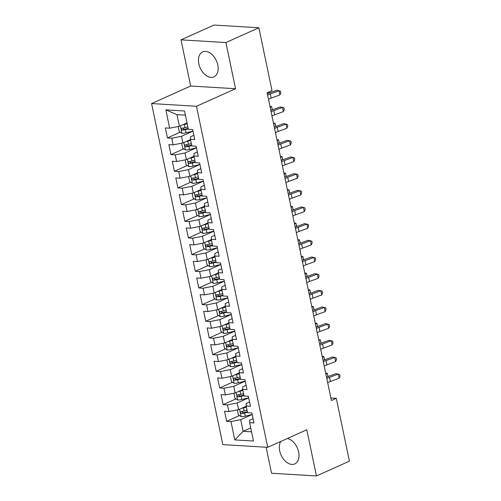 <?xml version="1.0" encoding="UTF-8"?>
<svg xmlns="http://www.w3.org/2000/svg" width="501" height="501" viewBox="0 0 501 501"><rect width="100%" height="100%" fill="white"/><g stroke="black" fill="none" stroke-linecap="round" stroke-linejoin="round"><path stroke-width="0.75" d="M280.748 441.475A13.696 8.868 -114.2 0 0 279.696 450.856A13.696 8.868 -114.2 0 0 294.77 463.92A13.696 8.868 -114.2 0 0 298.621 451.996A13.696 8.868 -114.2 0 0 287.311 438.525M217.766 64.948A13.696 8.868 -114.2 0 0 202.692 51.879A13.696 8.868 -114.2 0 0 198.834 63.802A13.696 8.868 -114.2 0 0 213.908 76.872A13.696 8.868 -114.2 0 0 217.766 64.948M266.119 447.224L271.555 473.238L316.444 475.95L349.416 461.152L336.284 398.308L330.873 397.982M151.584 103.563L222.832 444.606L267.728 447.318L196.48 106.275L151.584 103.563L190.656 86.022L235.551 88.733L225.907 42.56L181.011 39.848L190.656 86.022M181.011 39.848L213.977 25.05L258.873 27.762L225.907 42.56M185.395 115.136L176.972 114.623L165.837 109.857L169.67 128.193L165.361 127.93L167.453 137.932L171.762 138.195L173.152 144.864L168.843 144.601L170.935 154.602L175.244 154.865L176.634 161.529L172.325 161.272L174.417 171.273L178.725 171.53L180.116 178.199L175.807 177.943L177.899 187.944L182.207 188.201L183.598 194.87L179.289 194.607L181.381 204.608L185.689 204.871L187.08 211.535L182.777 211.278L184.863 221.279L189.171 221.536L190.562 228.205L186.259 227.949L188.345 237.95L192.653 238.207L194.044 244.876L189.741 244.613L191.827 254.614L196.135 254.877L197.526 261.541L193.223 261.284L195.309 271.285L199.617 271.542L201.014 278.212L196.705 277.955L198.791 287.956L203.099 288.213L204.496 294.882L200.187 294.619L202.272 304.621L206.581 304.884L207.978 311.547L203.669 311.29L205.754 321.291L210.063 321.548L211.46 328.218L207.151 327.961L209.243 337.962L213.545 338.219L214.942 344.888L210.633 344.625L212.725 354.627L217.027 354.89L218.423 361.559L214.115 361.296L216.207 371.297L220.509 371.56L221.905 378.224L217.597 377.967L219.689 387.968L223.991 388.225L225.387 394.894L221.079 394.631L223.17 404.633L227.479 404.896L228.869 411.565L224.561 411.302L226.652 421.303L239.453 415.554M165.837 109.857L184.525 110.984L188.357 129.321L192.666 129.584L194.751 139.585L190.443 139.322L191.839 145.991L196.148 146.248L198.233 156.249L193.925 155.993L195.321 162.662L199.63 162.919L201.715 172.92L197.413 172.663L198.803 179.327L203.112 179.59L205.197 189.591L200.895 189.328L202.285 195.997L206.594 196.254L208.679 206.255L204.377 205.999L205.767 212.668L210.076 212.925L212.167 222.926L207.859 222.669L209.249 229.333L213.558 229.596L215.649 239.597L211.341 239.334L212.731 246.004L217.039 246.26L219.131 256.261L214.823 256.005L216.213 262.674L220.521 262.931L222.613 272.932L218.304 272.676L219.695 279.339L224.003 279.602L226.095 289.603L221.786 289.34L223.177 296.01L227.485 296.266L229.577 306.274L225.268 306.011L226.659 312.68L230.967 312.937L233.059 322.938L228.75 322.682L230.141 329.345L234.449 329.608L236.541 339.609L232.232 339.346L233.629 346.016L237.931 346.279L240.023 356.28L235.714 356.017L237.111 362.686L241.413 362.943L243.505 372.944L239.196 372.688L240.593 379.351L244.895 379.614L246.987 389.615L242.678 389.352L244.075 396.022L248.377 396.285L250.469 406.286L246.16 406.023L247.557 412.692L251.865 412.949L253.951 422.95L249.642 422.694L253.475 441.03L234.787 439.897L230.961 421.566L226.652 421.303M258.873 27.762L272.005 90.6L267.121 92.798L331.399 400.499L336.284 398.308M246.21 406.248L238.608 409.661L237.211 402.998L248.703 397.838M228.869 411.565L238.608 409.661M227.479 404.896L237.211 402.998M249.642 422.694L249.673 420.207L253.061 418.686M242.728 389.584L235.126 392.997L233.729 386.327L245.221 381.167M225.387 394.894L235.126 392.997M223.991 388.225L233.729 386.327M246.16 406.023L246.191 403.537L249.579 402.015M239.246 372.913L231.644 376.326L230.247 369.657L241.739 364.496M221.905 378.224L231.644 376.326M220.509 371.56L230.247 369.657M242.678 389.352L242.709 386.866L246.097 385.35M235.764 356.242L228.162 359.655L226.765 352.992L238.257 347.832M218.423 361.559L228.162 359.655M217.027 354.89L226.765 352.992M239.196 372.688L239.227 370.201L242.616 368.68M232.282 339.572L224.68 342.991L223.283 336.321L234.775 331.161M214.942 344.888L224.68 342.991M213.545 338.219L223.283 336.321M235.714 356.017L235.746 353.531L239.134 352.009M228.8 322.907L221.198 326.32L219.801 319.651L231.293 314.49M211.46 328.218L221.198 326.32M210.063 321.548L219.801 319.651M232.232 339.346L232.264 336.86L235.652 335.344M225.318 306.236L217.716 309.649L216.319 302.98L227.811 297.826M207.978 311.547L217.716 309.649M206.581 304.884L216.319 302.98M228.75 322.682L228.782 320.195L232.17 318.674M221.83 289.565L214.228 292.979L212.837 286.315L224.329 281.155M204.496 294.882L214.228 292.979M203.099 288.213L212.837 286.315M225.268 306.011L225.3 303.525L228.681 302.003M218.348 272.901L210.746 276.314L209.355 269.644L220.847 264.484M201.014 278.212L210.746 276.314M199.617 271.542L209.355 269.644M221.786 289.34L221.818 286.854L225.2 285.338M214.866 256.23L207.264 259.643L205.873 252.974L217.365 247.82M197.526 261.541L207.264 259.643M196.135 254.877L205.873 252.974M218.304 272.676L218.336 270.189L221.718 268.668M211.384 239.559L203.782 242.972L202.391 236.309L213.883 231.149M194.044 244.876L203.782 242.972M192.653 238.207L202.391 236.309M214.823 256.005L214.854 253.519L218.236 251.997M207.902 222.895L200.3 226.308L198.91 219.638L210.401 214.478M190.562 228.205L200.3 226.308M189.171 221.536L198.91 219.638M211.341 239.334L211.372 236.848L214.754 235.332M204.421 206.224L196.818 209.637L195.428 202.968L206.919 197.814M187.08 211.535L196.818 209.637M185.689 204.871L195.428 202.968M207.859 222.669L207.89 220.183L211.272 218.661M200.939 189.553L193.336 192.966L191.946 186.303L203.437 181.143M183.598 194.87L193.336 192.966M182.207 188.201L191.946 186.303M204.377 205.999L204.408 203.512L207.79 201.991M197.457 172.889L189.854 176.302L188.464 169.632L199.955 164.472M180.116 178.199L189.854 176.302M178.725 171.53L188.464 169.632M200.895 189.328L200.92 186.842L204.308 185.326M193.975 156.218L186.372 159.631L184.982 152.962L196.473 147.808M176.634 161.529L186.372 159.631M175.244 154.865L184.982 152.962M197.413 172.663L197.438 170.177L200.826 168.655M190.493 139.547L182.89 142.96L181.5 136.297L192.985 131.137M173.152 144.864L182.89 142.96M171.762 138.195L181.5 136.297M193.925 155.993L193.956 153.506L197.344 151.985M187.011 122.883L179.408 126.296L176.972 114.623M169.67 128.193L179.408 126.296M190.443 139.322L190.474 136.836L193.862 135.32M235.551 88.733L196.48 106.275M316.444 475.95L306.8 429.777L267.728 447.318M250.738 427.917L243.135 431.33L251.558 431.843M252.185 414.502L240.693 419.663L243.135 431.33L234.787 439.897M230.961 421.566L240.693 419.663M167.453 137.932L180.26 132.183M170.935 154.602L183.742 148.853M174.417 171.273L187.224 165.524M177.899 187.944L190.706 182.195M181.381 204.608L194.188 198.859M184.863 221.279L197.67 215.53M188.345 237.95L201.151 232.201M191.827 254.614L204.633 248.865M195.309 271.285L208.115 265.536M198.791 287.956L211.597 282.207M202.272 304.621L215.079 298.872M205.754 321.291L218.561 315.542M209.243 337.962L222.043 332.213M212.725 354.627L225.525 348.878M216.207 371.297L229.007 365.548M219.689 387.968L232.489 382.219M223.17 404.633L235.971 398.884M267.622 95.215A8.78 2.148 168.2 0 1 270.321 93.944L279.051 90.744L276.658 90.305L267.922 93.505A13.17 3.225 -11.8 0 0 267.315 93.737M268.492 99.386A8.78 2.148 168.2 0 1 271.191 98.115L279.921 94.908L279.051 90.744L280.454 91.182L280.804 92.848L279.921 94.908M178.168 126.534L179.208 131.5L181.982 133.31A4.653 1.14 -11.8 0 0 186.071 132.815L192.979 131.099M182.721 124.805A4.653 1.14 -11.8 0 0 184.33 124.48L187.199 123.772M185.251 123.672L187.08 123.215M187.856 126.935L184.988 127.649A4.653 1.14 168.2 0 1 181.963 128.131C180.967 128.832 181.105 129.496 182.383 130.135A4.653 1.14 -11.8 0 0 185.408 129.646L188.276 128.939M188.163 128.381L184.957 129.177A2.373 0.582 168.2 0 1 184.136 129.346L182.915 128.5M268.761 93.199L268.542 92.159M268.843 92.021L268.887 93.155M271.104 111.886A8.78 2.148 168.2 0 1 273.803 110.615L282.539 107.414L280.14 106.97L271.404 110.176A13.17 3.225 -11.8 0 0 270.797 110.402M271.974 116.05A8.78 2.148 168.2 0 1 274.673 114.779L283.409 111.579L282.539 107.414L283.935 107.847L284.286 109.512L283.409 111.579M274.586 128.55A8.78 2.148 168.2 0 1 277.285 127.285L286.021 124.079L283.622 123.641L274.886 126.841A13.17 3.225 -11.8 0 0 274.279 127.072M275.462 132.721A8.78 2.148 168.2 0 1 278.155 131.45L286.891 128.25L286.021 124.079L287.417 124.517L287.768 126.183L286.891 128.25M181.65 143.205L182.69 148.164L185.464 149.981A4.653 1.14 -11.8 0 0 189.553 149.486L196.461 147.77M186.203 141.476A4.653 1.14 -11.8 0 0 187.812 141.15L190.681 140.437M188.733 140.336L190.562 139.885M191.338 143.605L188.47 144.319A4.653 1.14 168.2 0 1 185.445 144.802C184.449 145.503 184.587 146.167 185.865 146.799A4.653 1.14 -11.8 0 0 188.89 146.317L191.758 145.603M191.645 145.052L188.445 145.847A2.373 0.582 168.2 0 1 187.618 146.01L186.397 145.171M272.243 109.869L271.529 106.45L272.369 109.819M269.976 106.488L271.529 106.45L270.139 107.245M185.132 159.875L186.172 164.835L188.946 166.651A4.653 1.14 -11.8 0 0 193.035 166.15L199.943 164.441M189.691 158.141A4.653 1.14 -11.8 0 0 191.294 157.815L194.163 157.107M192.215 157.007L194.044 156.556M194.82 160.276L191.952 160.984A4.653 1.14 168.2 0 1 188.927 161.472C187.931 162.167 188.069 162.838 189.347 163.47A4.653 1.14 -11.8 0 0 192.371 162.988L195.24 162.274M195.127 161.723L191.927 162.512A2.373 0.582 168.2 0 1 191.1 162.681L189.879 161.836M275.725 126.534L275.011 123.121L275.851 126.49M273.458 123.158L275.011 123.121L273.621 123.916M278.074 145.221A8.78 2.148 168.2 0 1 280.767 143.95L289.503 140.75L287.104 140.311L278.368 143.511A13.17 3.225 -11.8 0 0 277.761 143.743M278.944 149.392A8.78 2.148 168.2 0 1 281.637 148.121L290.373 144.914L289.503 140.75L290.899 141.188L291.25 142.854L290.373 144.914M281.556 161.892A8.78 2.148 168.2 0 1 284.249 160.621L292.985 157.42L290.586 156.976L281.85 160.182A13.17 3.225 -11.8 0 0 281.243 160.408M282.426 166.056A8.78 2.148 168.2 0 1 285.119 164.785L293.855 161.585L292.985 157.42L294.381 157.853L294.732 159.525L293.855 161.585M188.614 176.54L189.654 181.506L192.428 183.316A4.653 1.14 -11.8 0 0 196.517 182.821L203.425 181.105M193.173 174.811A4.653 1.14 -11.8 0 0 194.776 174.486L197.644 173.778M195.697 173.678L197.526 173.221M198.302 176.941L195.434 177.655A4.653 1.14 168.2 0 1 192.409 178.137C191.413 178.838 191.551 179.502 192.829 180.141A4.653 1.14 -11.8 0 0 195.853 179.652L198.722 178.945M198.609 178.387L195.409 179.183A2.373 0.582 168.2 0 1 194.582 179.352L193.361 178.506M279.207 143.205L278.493 139.792L279.333 143.161M276.94 139.823L278.493 139.792L277.103 140.581M192.096 193.211L193.135 198.177L195.91 199.987A4.653 1.14 -11.8 0 0 199.999 199.492L206.913 197.776M196.655 191.482A4.653 1.14 -11.8 0 0 198.258 191.157L201.126 190.443M199.179 190.342L201.007 189.892M201.784 193.611L198.922 194.325A4.653 1.14 168.2 0 1 195.891 194.808C194.895 195.509 195.033 196.173 196.311 196.805A4.653 1.14 -11.8 0 0 199.335 196.323L202.204 195.609M202.091 195.058L198.891 195.853A2.373 0.582 168.2 0 1 198.064 196.016L196.843 195.177M282.689 159.875L281.975 156.456L282.815 159.825M280.428 156.494L281.975 156.456L280.585 157.251M285.038 178.556A8.78 2.148 168.2 0 1 287.731 177.291L296.467 174.085L294.068 173.647L285.332 176.847A13.17 3.225 -11.8 0 0 284.725 177.078M285.908 182.727A8.78 2.148 168.2 0 1 288.601 181.456L297.337 178.256L296.467 174.085L297.863 174.523L298.214 176.189L297.337 178.256M195.578 209.881L196.617 214.841L199.392 216.657A4.653 1.14 -11.8 0 0 203.481 216.156L210.395 214.447M200.137 208.147A4.653 1.14 -11.8 0 0 201.74 207.827L204.608 207.113M202.661 207.013L204.489 206.562M205.272 210.282L202.404 210.99A4.653 1.14 168.2 0 1 199.373 211.478C198.377 212.173 198.515 212.844 199.793 213.476A4.653 1.14 -11.8 0 0 202.817 212.994L205.686 212.28M205.573 211.729L202.373 212.524A2.373 0.582 168.2 0 1 201.546 212.687L200.325 211.842M286.171 176.546L285.457 173.127L286.296 176.496M283.91 173.164L285.457 173.127L284.067 173.922M288.52 195.227A8.78 2.148 168.2 0 1 291.213 193.956L299.949 190.756L297.55 190.317L288.82 193.518A13.17 3.225 -11.8 0 0 288.207 193.749M289.39 199.398A8.78 2.148 168.2 0 1 292.083 198.127L300.819 194.92L299.949 190.756L301.345 191.194L301.696 192.86L300.819 194.92M199.06 226.546L200.099 231.512L202.874 233.322A4.653 1.14 -11.8 0 0 206.963 232.827L213.877 231.111M203.619 224.817A4.653 1.14 -11.8 0 0 205.222 224.492L208.09 223.784M206.143 223.684L207.971 223.227M208.754 226.947L205.886 227.661A4.653 1.14 168.2 0 1 202.855 228.143C201.859 228.844 201.997 229.508 203.274 230.147A4.653 1.14 -11.8 0 0 206.299 229.658L209.167 228.951M209.055 228.393L205.855 229.189A2.373 0.582 168.2 0 1 205.028 229.358L203.807 228.512M289.653 193.211L288.939 189.798L289.778 193.167M287.392 189.829L288.939 189.798L287.549 190.587M292.002 211.898A8.78 2.148 168.2 0 1 294.694 210.627L303.431 207.427L301.032 206.982L292.302 210.188A13.17 3.225 -11.8 0 0 291.688 210.414M292.872 216.063A8.78 2.148 168.2 0 1 295.565 214.797L304.301 211.591L303.431 207.427L304.827 207.859L305.178 209.531L304.301 211.591M295.484 228.569A8.78 2.148 168.2 0 1 298.176 227.297L306.913 224.091L304.514 223.653L295.784 226.853A13.17 3.225 -11.8 0 0 295.17 227.085M296.354 232.733A8.78 2.148 168.2 0 1 299.047 231.462L307.783 228.262L306.913 224.091L308.309 224.529L308.66 226.195L307.783 228.262M298.965 245.233A8.78 2.148 168.2 0 1 301.665 243.962L310.395 240.762L307.996 240.323L299.266 243.524A13.17 3.225 -11.8 0 0 298.652 243.755M299.836 249.404A8.78 2.148 168.2 0 1 302.535 248.133L311.265 244.926L310.395 240.762L311.797 241.2L312.142 242.866L311.265 244.926M302.447 261.904A8.78 2.148 168.2 0 1 305.147 260.633L313.876 257.433L311.478 256.988L302.748 260.194A13.17 3.225 -11.8 0 0 302.141 260.426M303.318 266.069A8.78 2.148 168.2 0 1 306.017 264.804L314.747 261.597L313.876 257.433L315.279 257.865L315.624 259.537L314.747 261.597M305.929 278.575A8.78 2.148 168.2 0 1 308.629 277.303L317.358 274.097L314.96 273.659L306.23 276.865A13.17 3.225 -11.8 0 0 305.623 277.091M306.8 282.739A8.78 2.148 168.2 0 1 309.499 281.468L318.229 278.268L317.358 274.097L318.761 274.535L319.106 276.201L318.229 278.268M309.411 295.239A8.78 2.148 168.2 0 1 312.11 293.974L320.84 290.768L318.442 290.329L309.712 293.53A13.17 3.225 -11.8 0 0 309.104 293.761M310.282 299.41A8.78 2.148 168.2 0 1 312.981 298.139L321.711 294.939L320.84 290.768L322.243 291.206L322.588 292.872L321.711 294.939M312.893 311.91A8.78 2.148 168.2 0 1 315.592 310.639L324.322 307.439L321.924 306.994L313.194 310.2A13.17 3.225 -11.8 0 0 312.586 310.432M313.764 316.075A8.78 2.148 168.2 0 1 316.463 314.81L325.193 311.603L324.322 307.439L325.725 307.871L326.07 309.543L325.193 311.603M316.375 328.581A8.78 2.148 168.2 0 1 319.074 327.31L327.804 324.103L325.406 323.665L316.676 326.871A13.17 3.225 -11.8 0 0 316.068 327.097M317.246 332.745A8.78 2.148 168.2 0 1 319.945 331.474L328.675 328.274L327.804 324.103L329.207 324.542L329.552 326.207L328.675 328.274M319.857 345.245A8.78 2.148 168.2 0 1 322.556 343.98L331.286 340.774L328.888 340.336L320.158 343.536A13.17 3.225 -11.8 0 0 319.55 343.767M320.728 349.416A8.78 2.148 168.2 0 1 323.427 348.145L332.157 344.945L331.286 340.774L332.689 341.212L333.033 342.878L332.157 344.945M202.548 243.217L203.581 248.183L206.356 249.993A4.653 1.14 -11.8 0 0 210.445 249.498L217.359 247.782M207.101 241.488A4.653 1.14 -11.8 0 0 208.704 241.163L211.572 240.449M209.631 240.348L211.46 239.898M212.236 243.618L209.368 244.331A4.653 1.14 168.2 0 1 206.337 244.814C205.341 245.515 205.479 246.179 206.756 246.811A4.653 1.14 -11.8 0 0 209.781 246.329L212.649 245.615M212.537 245.064L209.337 245.859A2.373 0.582 168.2 0 1 208.516 246.022L207.289 245.183M293.135 209.881L292.421 206.462L293.26 209.831M290.874 206.5L292.421 206.462L291.031 207.257M206.03 259.887L207.063 264.847L209.838 266.664A4.653 1.14 -11.8 0 0 213.927 266.163L220.841 264.453M210.583 258.153A4.653 1.14 -11.8 0 0 212.186 257.833L215.054 257.119M213.113 257.019L214.942 256.568M215.718 260.288L212.85 260.996A4.653 1.14 168.2 0 1 209.819 261.484C208.823 262.18 208.967 262.85 210.238 263.482A4.653 1.14 -11.8 0 0 213.263 263L216.131 262.286M216.019 261.735L212.819 262.53A2.373 0.582 168.2 0 1 211.998 262.693L210.771 261.848M296.617 226.552L295.903 223.133L296.742 226.502M294.356 223.17L295.903 223.133L294.513 223.928M209.512 276.552L210.545 281.518L213.32 283.328A4.653 1.14 -11.8 0 0 217.409 282.833L224.323 281.117M214.065 274.824A4.653 1.14 -11.8 0 0 215.668 274.498L218.536 273.79M216.595 273.69L218.423 273.233M219.2 276.953L216.332 277.667A4.653 1.14 168.2 0 1 213.301 278.149C212.305 278.85 212.449 279.514 213.72 280.153A4.653 1.14 -11.8 0 0 216.751 279.664L219.613 278.957M219.501 278.406L216.3 279.195A2.373 0.582 168.2 0 1 215.48 279.364L214.253 278.518M300.099 243.217L299.385 239.804L300.224 243.173M297.838 239.835L299.385 239.804L297.995 240.593M212.994 293.223L214.027 298.189L216.801 299.999A4.653 1.14 -11.8 0 0 220.891 299.504L227.805 297.788M217.547 291.494A4.653 1.14 -11.8 0 0 219.15 291.169L222.018 290.455M220.077 290.355L221.905 289.904M222.682 293.624L219.814 294.337A4.653 1.14 168.2 0 1 216.783 294.82C215.787 295.521 215.931 296.185 217.202 296.817A4.653 1.14 -11.8 0 0 220.233 296.335L223.102 295.628M222.983 295.07L219.782 295.866A2.373 0.582 168.2 0 1 218.962 296.028L217.735 295.189M303.581 259.887L302.867 256.468L303.712 259.837M301.32 256.506L302.867 256.468L301.477 257.264M216.476 309.894L217.509 314.853L220.29 316.67A4.653 1.14 -11.8 0 0 224.373 316.169L231.287 314.459M221.029 308.159A4.653 1.14 -11.8 0 0 222.632 307.839L225.5 307.126M223.559 307.025L225.387 306.574M226.164 310.294L223.296 311.002A4.653 1.14 168.2 0 1 220.265 311.49C219.269 312.186 219.413 312.856 220.684 313.488A4.653 1.14 -11.8 0 0 223.715 313.006L226.584 312.292M226.465 311.741L223.264 312.536A2.373 0.582 168.2 0 1 222.444 312.699L221.217 311.854M307.063 276.558L306.349 273.139L307.194 276.508M304.802 273.177L306.349 273.139L304.959 273.934M219.958 326.558L220.991 331.524L223.772 333.334A4.653 1.14 -11.8 0 0 227.855 332.839L234.769 331.123M224.511 324.83A4.653 1.14 -11.8 0 0 226.114 324.504L228.982 323.796M227.041 323.696L228.869 323.239M229.646 326.959L226.778 327.673A4.653 1.14 168.2 0 1 223.753 328.155C222.757 328.856 222.895 329.52 224.166 330.159A4.653 1.14 -11.8 0 0 227.197 329.671L230.065 328.963M229.946 328.412L226.746 329.201A2.373 0.582 168.2 0 1 225.926 329.37L224.698 328.524M310.545 293.223L309.831 289.81L310.676 293.179M308.284 289.841L309.831 289.81L308.441 290.599M223.44 343.229L224.473 348.195L227.254 350.005A4.653 1.14 -11.8 0 0 231.337 349.51L238.251 347.794M227.993 341.5A4.653 1.14 -11.8 0 0 229.596 341.175L232.464 340.461M230.523 340.367L232.351 339.91M233.128 343.63L230.26 344.344A4.653 1.14 168.2 0 1 227.235 344.826C226.239 345.527 226.377 346.191 227.648 346.824A4.653 1.14 -11.8 0 0 230.679 346.341L233.547 345.634M233.428 345.076L230.228 345.872A2.373 0.582 168.2 0 1 229.408 346.034L228.18 345.195M314.027 309.894L313.313 306.474L314.158 309.843M311.766 306.512L313.313 306.474L311.923 307.27M226.922 359.9L227.955 364.86L230.736 366.676A4.653 1.14 -11.8 0 0 234.819 366.175L241.732 364.465M231.475 358.165A4.653 1.14 -11.8 0 0 233.078 357.846L235.946 357.132M234.005 357.031L235.833 356.58M236.61 360.3L233.742 361.008A4.653 1.14 168.2 0 1 230.717 361.497C229.721 362.192 229.859 362.862 231.13 363.494A4.653 1.14 -11.8 0 0 234.161 363.012L237.029 362.298M236.91 361.747L233.71 362.542A2.373 0.582 168.2 0 1 232.89 362.705L231.662 361.86M317.509 326.564L316.795 323.145L317.64 326.514M315.248 323.183L316.795 323.145L315.405 323.94M230.404 376.564L231.443 381.53L234.218 383.346A4.653 1.14 -11.8 0 0 238.301 382.845L245.214 381.136M234.956 374.836A4.653 1.14 -11.8 0 0 236.56 374.51L239.428 373.802M237.487 373.702L239.315 373.245M240.092 376.971L237.224 377.679A4.653 1.14 168.2 0 1 234.199 378.161C233.203 378.862 233.341 379.533 234.612 380.165A4.653 1.14 -11.8 0 0 237.643 379.677L240.511 378.969M240.392 378.418L237.192 379.207A2.373 0.582 168.2 0 1 236.372 379.376L235.144 378.531M320.991 343.229L320.277 339.816L321.122 343.185M318.73 339.847L320.277 339.816L318.886 340.605M323.339 361.916A8.78 2.148 168.2 0 1 326.038 360.645L334.768 357.445L332.37 357L323.64 360.206A13.17 3.225 -11.8 0 0 323.032 360.438M324.21 366.081A8.78 2.148 168.2 0 1 326.909 364.816L335.639 361.609L334.768 357.445L336.171 357.883L336.522 359.549L335.639 361.609M233.886 393.235L234.925 398.201L237.699 400.011A4.653 1.14 -11.8 0 0 241.789 399.516L248.696 397.8M238.438 391.506A4.653 1.14 -11.8 0 0 240.048 391.181L242.91 390.467M240.968 390.373L242.797 389.916M243.574 393.636L240.705 394.35A4.653 1.14 168.2 0 1 237.681 394.832C236.685 395.533 236.823 396.197 238.094 396.83A4.653 1.14 -11.8 0 0 241.125 396.347L243.993 395.64M243.874 395.082L240.674 395.878A2.373 0.582 168.2 0 1 239.854 396.047L238.633 395.201M324.473 359.9L323.759 356.48L324.604 359.85M322.212 356.518L323.759 356.48L322.368 357.276M326.821 378.587A8.78 2.148 168.2 0 1 329.52 377.316L338.25 374.115L335.858 373.671L327.122 376.877A13.17 3.225 -11.8 0 0 326.514 377.103M327.692 382.751A8.78 2.148 168.2 0 1 330.391 381.48L339.121 378.28L338.25 374.115L339.653 374.548L340.004 376.213L339.121 378.28M237.368 409.906L238.407 414.866L241.181 416.682A4.653 1.14 -11.8 0 0 245.271 416.187L252.178 414.471M241.92 408.177A4.653 1.14 -11.8 0 0 243.53 407.852L246.398 407.138M244.45 407.037L246.279 406.587M247.056 410.306L244.187 411.014A4.653 1.14 168.2 0 1 241.163 411.503C240.167 412.198 240.305 412.868 241.582 413.5A4.653 1.14 -11.8 0 0 244.607 413.018L247.475 412.304M247.356 411.753L244.156 412.548A2.373 0.582 168.2 0 1 243.336 412.711L242.115 411.872M327.955 376.57L327.247 373.151L328.086 376.52M325.694 373.189L327.247 373.151L325.857 373.946M270.321 93.944L271.191 98.115M180.366 125.864L181.913 133.266M185.408 129.646L186.071 132.815M184.33 124.48L184.988 127.649M184.136 129.346L182.383 130.135M273.803 110.615L274.673 114.779M277.285 127.285L278.155 131.45M183.848 142.534L185.395 149.937M188.89 146.317L189.553 149.486M187.812 141.15L188.47 144.319M187.618 146.01L185.865 146.799M187.33 159.199L188.877 166.601M192.371 162.988L193.035 166.15M191.294 157.815L191.952 160.984M191.1 162.681L189.347 163.47M280.767 143.95L281.637 148.121M284.249 160.621L285.119 164.785M190.812 175.87L192.359 183.272M195.853 179.652L196.517 182.821M194.776 174.486L195.434 177.655M194.582 179.352L192.829 180.141M194.294 192.541L195.841 199.943M199.335 196.323L199.999 199.492M198.258 191.157L198.922 194.325M198.064 196.016L196.311 196.805M287.731 177.291L288.601 181.456M197.776 209.205L199.323 216.614M202.817 212.994L203.481 216.156M201.74 207.827L202.404 210.99M201.546 212.687L199.793 213.476M291.213 193.956L292.083 198.127M201.258 225.876L202.805 233.278M206.299 229.658L206.963 232.827M205.222 224.492L205.886 227.661M205.028 229.358L203.274 230.147M294.694 210.627L295.565 214.797M298.176 227.297L299.047 231.462M301.665 243.962L302.535 248.133M305.147 260.633L306.017 264.804M308.629 277.303L309.499 281.468M312.11 293.974L312.981 298.139M315.592 310.639L316.463 314.81M319.074 327.31L319.945 331.474M322.556 343.98L323.427 348.145M204.74 242.547L206.287 249.949M209.781 246.329L210.445 249.498M208.704 241.163L209.368 244.331M208.516 246.022L206.756 246.811M208.222 259.211L209.769 266.62M213.263 263L213.927 266.163M212.186 257.833L212.85 260.996M211.998 262.693L210.238 263.482M211.704 275.882L213.251 283.284M216.751 279.664L217.409 282.833M215.668 274.498L216.332 277.667M215.48 279.364L213.72 280.153M215.186 292.553L216.733 299.955M220.233 296.335L220.891 299.504M219.15 291.169L219.814 294.337M218.962 296.028L217.202 296.817M218.668 309.223L220.215 316.626M223.715 313.006L224.373 316.169M222.632 307.839L223.296 311.002M222.444 312.699L220.684 313.488M222.15 325.888L223.696 333.29M227.197 329.671L227.855 332.839M226.114 324.504L226.778 327.673M225.926 329.37L224.166 330.159M225.632 342.559L227.178 349.961M230.679 346.341L231.337 349.51M229.596 341.175L230.26 344.344M229.408 346.034L227.648 346.824M229.12 359.23L230.667 366.632M234.161 363.012L234.819 366.175M233.078 357.846L233.742 361.008M232.89 362.705L231.13 363.494M232.602 375.894L234.149 383.296M237.643 379.677L238.301 382.845M236.56 374.51L237.224 377.679M236.372 379.376L234.612 380.165M326.038 360.645L326.909 364.816M236.084 392.565L237.631 399.967M241.125 396.347L241.789 399.516M240.048 391.181L240.705 394.35M239.854 396.047L238.094 396.83M329.52 377.316L330.391 381.48M239.566 409.236L241.113 416.638M244.607 413.018L245.271 416.187M243.53 407.852L244.187 411.014M243.336 412.711L241.582 413.5"/></g></svg>
